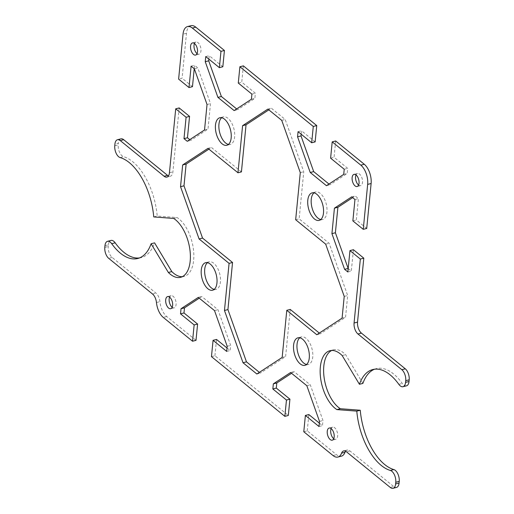 <?xml version="1.0" encoding="UTF-8"?>
<svg xmlns="http://www.w3.org/2000/svg" width="514" height="514" viewBox="0 0 514 514"><rect width="100%" height="100%" fill="white"/><g stroke="black" fill="none" stroke-linecap="round" stroke-linejoin="round"><path stroke-width="0.39" stroke-dasharray="2.57 1.93" d="M306.55 364.484A14.193 7.357 -104.3 0 0 308.387 364.452A14.193 7.357 -104.3 0 0 312.737 357.082A14.193 7.357 -104.3 0 0 309.589 342.729A14.193 7.357 -104.3 0 0 301.39 336.94A14.193 7.357 -104.3 0 0 299.765 337.794M228.447 144.421A14.193 7.357 -104.3 0 0 230.285 144.395A14.193 7.357 -104.3 0 0 234.628 137.02A14.193 7.357 -104.3 0 0 231.486 122.666A14.193 7.357 -104.3 0 0 223.288 116.877A14.193 7.357 -104.3 0 0 221.662 117.732M214.235 289.369A14.193 7.357 -104.3 0 0 216.073 289.337A14.193 7.357 -104.3 0 0 220.422 281.968A14.193 7.357 -104.3 0 0 217.274 267.614A14.193 7.357 -104.3 0 0 209.076 261.825A14.193 7.357 -104.3 0 0 207.45 262.673M320.762 219.536A14.193 7.357 -104.3 0 0 322.599 219.51A14.193 7.357 -104.3 0 0 326.949 212.134A14.193 7.357 -104.3 0 0 323.801 197.781A14.193 7.357 -104.3 0 0 315.602 191.992A14.193 7.357 -104.3 0 0 313.977 192.846M333.734 438.725A6.264 3.245 -104.3 0 0 335.719 439.29A6.264 3.245 -104.3 0 0 337.64 436.039A6.264 3.245 -104.3 0 0 336.252 429.704A6.264 3.245 -104.3 0 0 332.635 427.153A6.264 3.245 -104.3 0 0 331.157 428.592M197.055 53.623A6.264 3.245 -104.3 0 0 199.04 54.182A6.264 3.245 -104.3 0 0 200.955 50.931A6.264 3.245 -104.3 0 0 199.567 44.596A6.264 3.245 -104.3 0 0 195.95 42.045A6.264 3.245 -104.3 0 0 194.478 43.484M172.184 307.276A6.264 3.245 -104.3 0 0 174.169 307.835A6.264 3.245 -104.3 0 0 176.084 304.584A6.264 3.245 -104.3 0 0 174.696 298.248A6.264 3.245 -104.3 0 0 171.078 295.698A6.264 3.245 -104.3 0 0 169.607 297.137M358.605 185.072A6.264 3.245 -104.3 0 0 360.59 185.638A6.264 3.245 -104.3 0 0 362.511 182.386A6.264 3.245 -104.3 0 0 361.124 176.051A6.264 3.245 -104.3 0 0 357.506 173.494A6.264 3.245 -104.3 0 0 356.029 174.94M104.972 245.66L108.435 244.78L108.268 246.469A8.352 4.324 -104.3 0 0 112.174 257.469L156.025 293.153A8.352 4.324 75.7 0 1 159.918 301.654A14.61 7.569 -104.3 0 0 166.729 316.534L196.001 340.352M190.964 25.7A14.61 7.569 -104.3 0 0 186.486 33.288L182.084 78.224L178.621 79.105M108.435 244.78A8.352 4.324 75.7 0 1 110.992 240.443M139.442 257.944A52.19 27.036 -104.3 0 0 141.196 257.617A52.19 27.036 -104.3 0 0 154.573 242.871M182.277 276.699A31.315 16.223 -104.3 0 0 184.057 276.448A31.315 16.223 -104.3 0 0 193.482 249.746A31.315 16.223 -104.3 0 0 177.118 217.557L157.207 216.047A52.19 27.036 -104.3 0 0 123.604 156.693A8.352 4.324 75.7 0 1 118.233 144.884L118.393 143.194L114.937 144.074M120.951 138.857A8.352 4.324 -104.3 0 0 118.393 143.194M179.168 107.934L172.897 171.894A8.352 4.324 75.7 0 1 170.34 176.231A8.352 4.324 75.7 0 1 168.425 175.949M189.775 139.654L190.72 140.418L207.997 129.098L210.496 103.629L197.826 67.951L194.562 65.291L194.228 68.715M192.467 86.673L182.084 78.224M222.832 66.769L209.211 55.692L208.877 59.116M236.652 108.929L237.596 109.694L254.867 98.373L255.368 93.252L241.753 82.169L243.353 65.863M315.146 141.89L301.532 130.807L301.191 134.231M328.966 184.044L329.911 184.815L347.181 173.488L347.689 168.367L334.068 157.284L335.668 140.977M366.713 228.454L356.33 220.005L358.425 198.622L355.161 195.969L352.649 197.62M348.196 268.552L351.319 271.096L353.414 249.714M406.471 385.834A8.352 4.324 75.7 0 1 402.301 383.463A52.19 27.036 -104.3 0 0 376.261 368.66A52.19 27.036 -104.3 0 0 374.558 369.213M362.89 383.405L345.639 354.686A31.315 16.223 -104.3 0 0 333.406 349.835A31.315 16.223 -104.3 0 0 331.723 350.458M345.575 451.208A8.352 4.324 75.7 0 1 347.117 450.052A8.352 4.324 75.7 0 1 349.886 450.894L393.737 486.572A8.352 4.324 -104.3 0 0 396.506 487.42M303.787 431.747L307.243 430.867L336.522 454.691A14.61 7.569 -104.3 0 0 341.367 456.169M307.243 430.867L308.843 414.56M319.335 423.099L322.458 425.643L322.965 420.516L310.295 384.838L294.079 371.635L291.56 373.286M211.466 356.632L214.929 355.752L288.322 415.473M214.929 355.752L216.529 339.446M227.021 347.984L230.143 350.529L230.645 345.402L217.981 309.717L201.764 296.52L199.246 298.171M259.377 372.361L260.322 373.125L285.623 356.543L290.243 309.434M319.303 333.078L320.248 333.849L345.549 317.267L347.676 295.524L329.127 243.257L299.129 218.848L303.748 171.74L285.193 119.473L271.347 108.21L268.835 109.855M241.426 171.901L211.427 147.486L208.909 149.137M256.865 374.006L260.322 373.125M282.167 357.423L285.623 356.543M316.785 334.73L320.248 333.849M207.964 148.366L211.427 147.486M295.666 219.729L299.129 218.848M300.285 172.62L303.748 171.74M281.736 120.353L285.193 119.473M267.884 109.09L271.347 108.21M342.086 318.147L345.549 317.267M344.219 296.405L347.676 295.524M325.67 244.137L329.127 243.257M204.533 129.978L207.997 129.098M207.033 104.509L210.496 103.629M194.369 68.831L197.826 67.951M191.105 66.171L194.562 65.291M187.263 141.299L190.72 140.418M347.856 271.977L351.319 271.096M352.867 220.885L356.33 220.005M354.962 199.503L358.425 198.622M351.704 196.849L355.161 195.969M234.133 110.574L237.596 109.694M251.41 99.253L254.867 98.373M251.911 94.133L255.368 93.252M238.29 83.05L241.753 82.169M205.754 56.572L209.211 55.692M326.448 185.695L329.911 184.815M343.725 174.368L347.181 173.488M344.226 169.247L347.689 168.367M330.611 158.164L334.068 157.284M298.069 131.687L301.532 130.807M226.68 351.409L230.143 350.529M227.188 346.282L230.645 345.402M214.518 310.597L217.981 309.717M198.301 297.4L201.764 296.52M290.616 372.515L294.079 371.635M319.001 426.524L322.458 425.643M319.502 421.396L322.965 420.516M306.839 385.718L310.295 384.838M173.655 218.437L177.118 217.557M153.744 216.927L157.207 216.047M342.183 355.566L345.639 354.686M156.455 302.534L159.918 301.654M166.729 316.534L163.266 317.414M152.562 294.034L156.025 293.153M186.486 33.288L183.029 34.168M333.059 455.571L336.522 454.691M169.44 172.775L172.897 171.894M112.174 257.469L108.711 258.349M104.811 247.35L108.268 246.469M349.886 450.894L346.43 451.774M390.28 487.452L393.737 486.572M114.77 145.764L118.233 144.884M120.141 157.573L123.604 156.693M398.838 384.344L402.301 383.463M304.924 365.332L308.387 364.452M226.822 145.276L230.285 144.395M212.61 290.217L216.073 289.337M319.136 220.39L322.599 219.51M332.262 440.17L335.719 439.29M195.577 55.062L199.04 54.182M170.706 308.715L174.169 307.835M357.134 186.518L360.59 185.638M166.883 177.112L170.34 176.231M347.117 450.052L343.66 450.932M357.506 173.494L354.043 174.374M171.078 295.698L167.622 296.578M195.95 42.045L192.493 42.925M332.635 427.153L329.172 428.034M315.602 191.992L312.139 192.872M209.076 261.825L205.613 262.705M223.288 116.877L219.825 117.757M301.39 336.94L297.927 337.82M184.057 276.448L180.594 277.329M141.196 257.617L137.739 258.497M333.406 349.835L329.943 350.715M376.261 368.66L372.804 369.54"/><path stroke-width="0.77" d="M309.274 357.962A14.193 7.357 75.7 0 1 304.924 365.332A14.193 7.357 75.7 0 1 296.726 359.549A14.193 7.357 75.7 0 1 293.578 345.19A14.193 7.357 75.7 0 1 297.927 337.82A14.193 7.357 75.7 0 1 306.126 343.609A14.193 7.357 75.7 0 1 309.274 357.962M299.765 337.794A14.193 7.357 -104.3 0 0 297.041 344.309A14.193 7.357 -104.3 0 0 306.55 364.484M231.171 137.9A14.193 7.357 75.7 0 1 226.822 145.276A14.193 7.357 75.7 0 1 218.623 139.487A14.193 7.357 75.7 0 1 215.475 125.133A14.193 7.357 75.7 0 1 219.825 117.757A14.193 7.357 75.7 0 1 228.023 123.546A14.193 7.357 75.7 0 1 231.171 137.9M221.662 117.732A14.193 7.357 -104.3 0 0 218.938 124.253A14.193 7.357 -104.3 0 0 228.447 144.421M216.959 282.848A14.193 7.357 75.7 0 1 212.61 290.217A14.193 7.357 75.7 0 1 204.411 284.435A14.193 7.357 75.7 0 1 201.263 270.075A14.193 7.357 75.7 0 1 205.613 262.705A14.193 7.357 75.7 0 1 213.811 268.494A14.193 7.357 75.7 0 1 216.959 282.848M207.45 262.673A14.193 7.357 -104.3 0 0 204.726 269.195A14.193 7.357 -104.3 0 0 214.235 289.369M323.486 213.014A14.193 7.357 75.7 0 1 319.136 220.39A14.193 7.357 75.7 0 1 310.938 214.601A14.193 7.357 75.7 0 1 307.79 200.248A14.193 7.357 75.7 0 1 312.139 192.872A14.193 7.357 75.7 0 1 320.338 198.661A14.193 7.357 75.7 0 1 323.486 213.014M313.977 192.846A14.193 7.357 -104.3 0 0 311.253 199.368A14.193 7.357 -104.3 0 0 320.762 219.536M334.177 436.919A6.264 3.245 75.7 0 1 332.262 440.17A6.264 3.245 75.7 0 1 328.645 437.613A6.264 3.245 75.7 0 1 327.257 431.285A6.264 3.245 75.7 0 1 329.172 428.034A6.264 3.245 75.7 0 1 332.789 430.584A6.264 3.245 75.7 0 1 334.177 436.919M331.157 428.592A6.264 3.245 -104.3 0 0 330.714 430.404A6.264 3.245 -104.3 0 0 333.734 438.725M197.498 51.811A6.264 3.245 75.7 0 1 195.577 55.062A6.264 3.245 75.7 0 1 191.96 52.512A6.264 3.245 75.7 0 1 190.572 46.176A6.264 3.245 75.7 0 1 192.493 42.925A6.264 3.245 75.7 0 1 196.11 45.476A6.264 3.245 75.7 0 1 197.498 51.811M194.478 43.484A6.264 3.245 -104.3 0 0 194.035 45.296A6.264 3.245 -104.3 0 0 197.055 53.623M172.627 305.464A6.264 3.245 75.7 0 1 170.706 308.715A6.264 3.245 75.7 0 1 167.089 306.164A6.264 3.245 75.7 0 1 165.701 299.829A6.264 3.245 75.7 0 1 167.622 296.578A6.264 3.245 75.7 0 1 171.239 299.129A6.264 3.245 75.7 0 1 172.627 305.464M169.607 297.137A6.264 3.245 -104.3 0 0 169.164 298.949A6.264 3.245 -104.3 0 0 172.184 307.276M359.048 183.267A6.264 3.245 75.7 0 1 357.134 186.518A6.264 3.245 75.7 0 1 353.516 183.961A6.264 3.245 75.7 0 1 352.129 177.632A6.264 3.245 75.7 0 1 354.043 174.374A6.264 3.245 75.7 0 1 357.66 176.932A6.264 3.245 75.7 0 1 359.048 183.267M356.029 174.94A6.264 3.245 -104.3 0 0 355.585 176.752A6.264 3.245 -104.3 0 0 358.605 185.072M199.246 298.171L184.487 307.847L183.986 312.968L197.601 324.051L196.001 340.352L192.544 341.232L163.266 317.414A14.61 7.569 75.7 0 1 156.455 302.534A8.352 4.324 -104.3 0 0 152.562 294.034L108.711 258.349A8.352 4.324 75.7 0 1 104.811 247.35L104.972 245.66A8.352 4.324 -104.3 0 1 107.529 241.323A8.352 4.324 -104.3 0 1 111.699 243.694L115.162 242.814A52.19 27.036 -104.3 0 0 139.442 257.944M192.544 341.232L194.144 324.932L180.523 313.848L181.031 308.728L198.301 297.4L214.518 310.597L227.188 346.282L226.68 351.409L213.066 340.326L211.466 356.632L284.859 416.353L286.459 400.046L272.844 388.963L273.345 383.842L290.616 372.515L306.839 385.718L319.502 421.396L319.001 426.524L305.38 415.44L303.787 431.747L333.059 455.571A14.61 7.569 75.7 0 0 337.91 457.049A14.61 7.569 75.7 0 0 341.566 453.155A8.352 4.324 -104.3 0 1 343.66 450.932A8.352 4.324 -104.3 0 1 346.43 451.774L390.28 487.452A8.352 4.324 75.7 0 0 393.049 488.3L396.506 487.42A8.352 4.324 -104.3 0 0 399.063 483.083L399.23 481.393L395.767 482.273L395.607 483.963A8.352 4.324 75.7 0 1 393.049 488.3M395.767 482.273A8.352 4.324 -104.3 0 0 390.396 470.464A52.19 27.036 75.7 0 1 356.793 411.116L336.882 409.6A31.315 16.223 75.7 0 1 320.518 377.411A31.315 16.223 75.7 0 1 329.943 350.715A31.315 16.223 75.7 0 1 342.183 355.566L359.427 384.286A52.19 27.036 75.7 0 1 372.804 369.54A52.19 27.036 75.7 0 1 398.838 384.344A8.352 4.324 -104.3 0 0 403.008 386.714A8.352 4.324 -104.3 0 0 405.565 382.377L405.732 380.688L409.189 379.807A8.352 4.324 -104.3 0 0 405.289 368.808L361.438 333.13A8.352 4.324 75.7 0 1 357.532 322.124L363.803 258.169L360.34 259.05L354.069 323.004A8.352 4.324 -104.3 0 0 357.975 334.01L401.826 369.688A8.352 4.324 75.7 0 1 405.732 380.688M360.34 259.05L349.957 250.594L347.856 271.977L344.598 269.323L331.928 233.639L334.428 208.17L351.704 196.849L354.962 199.503L352.867 220.885L363.257 229.334L366.713 228.454L371.121 183.524A14.61 7.569 -104.3 0 0 364.285 164.268L335.668 140.977L332.205 141.858L360.828 165.148A14.61 7.569 75.7 0 1 367.658 184.404L363.257 229.334M332.205 141.858L330.611 158.164L344.226 169.247L343.725 174.368L326.448 185.695L310.231 172.492L297.567 136.814L298.069 131.687L311.683 142.77L313.283 126.463L316.746 125.583L243.353 65.863L239.89 66.743L313.283 126.463M239.89 66.743L238.29 83.05L251.911 94.133L251.41 99.253L234.133 110.574L217.917 97.377L205.247 61.699L205.754 56.572L219.369 67.649L220.969 51.349L224.425 50.468L195.808 27.178A14.61 7.569 -104.3 0 0 190.964 25.7L187.501 26.58A14.61 7.569 75.7 0 1 192.352 28.058L220.969 51.349M111.699 243.694A52.19 27.036 75.7 0 0 137.739 258.497A52.19 27.036 75.7 0 0 151.11 243.752L168.361 272.478A31.315 16.223 75.7 0 0 180.594 277.329A31.315 16.223 75.7 0 0 190.019 250.626A31.315 16.223 75.7 0 0 173.655 218.437L153.744 216.927A52.19 27.036 75.7 0 0 120.141 157.573A8.352 4.324 -104.3 0 1 114.77 145.764L114.937 144.074A8.352 4.324 75.7 0 1 117.494 139.737A8.352 4.324 75.7 0 1 120.263 140.585L164.114 176.263A8.352 4.324 -104.3 0 0 166.883 177.112A8.352 4.324 -104.3 0 0 169.44 172.775L175.711 108.814L186.094 117.269L183.999 138.645L187.263 141.299L204.533 129.978L207.033 104.509L194.369 68.831L191.105 66.171L189.011 87.553L178.621 79.105L183.029 34.168A14.61 7.569 75.7 0 1 187.501 26.58M286.78 310.315L282.167 357.423L256.865 374.006L243.019 362.743L224.464 310.475L229.083 263.367L199.085 238.959L180.536 186.691L182.663 164.949L207.964 148.366L237.969 172.781L242.589 125.673L267.884 109.09L281.736 120.353L300.285 172.62L295.666 219.729L325.67 244.137L344.219 296.405L342.086 318.147L316.785 334.73L286.78 310.315L290.243 309.434L319.303 333.078M107.529 241.323L110.992 240.443A8.352 4.324 75.7 0 1 115.162 242.814M151.11 243.752L154.573 242.871L171.817 271.598A31.315 16.223 -104.3 0 0 182.277 276.699M168.425 175.949A8.352 4.324 75.7 0 1 167.57 175.383L123.72 139.705A8.352 4.324 -104.3 0 0 120.951 138.857L117.494 139.737M175.711 108.814L179.168 107.934L189.557 116.389L187.456 137.765L189.775 139.654M194.228 68.715L192.467 86.673L189.011 87.553M224.425 50.468L222.832 66.769L219.369 67.649M208.877 59.116L208.71 60.819L221.373 96.497L236.652 108.929M316.746 125.583L315.146 141.89L311.683 142.77M301.191 134.231L301.024 135.934L313.688 171.612L328.966 184.044M352.649 197.62L337.891 207.29L335.391 232.758L348.196 268.552M349.957 250.594L353.414 249.714L363.803 258.169M403.008 386.714L406.471 385.834A8.352 4.324 75.7 0 0 409.028 381.497L409.189 379.807M374.558 369.213A52.19 27.036 -104.3 0 0 362.89 383.405L359.427 384.286M331.723 350.458A31.315 16.223 -104.3 0 0 324.205 378.214A31.315 16.223 -104.3 0 0 340.345 408.72L360.256 410.236A52.19 27.036 -104.3 0 0 393.859 469.584A8.352 4.324 75.7 0 1 399.23 481.393M337.91 457.049L341.367 456.169A14.61 7.569 -104.3 0 0 345.029 452.275A8.352 4.324 75.7 0 1 345.575 451.208M305.38 415.44L308.843 414.56L319.335 423.099M291.56 373.286L276.802 382.962L276.301 388.083L289.922 399.166L288.322 415.473L284.859 416.353M213.066 340.326L216.529 339.446L227.021 347.984M268.835 109.855L246.045 124.793L241.426 171.901L237.969 172.781M208.909 149.137L186.126 164.069L183.993 185.811L202.542 238.078L232.546 262.487L227.927 309.595L246.476 361.862L259.377 372.361M229.083 263.367L232.546 262.487M224.464 310.475L227.927 309.595M243.019 362.743L246.476 361.862M180.536 186.691L183.993 185.811M199.085 238.959L202.542 238.078M182.663 164.949L186.126 164.069M242.589 125.673L246.045 124.793M186.094 117.269L189.557 116.389M183.999 138.645L187.456 137.765M331.928 233.639L335.391 232.758M344.598 269.323L348.055 268.443M334.428 208.17L337.891 207.29M205.247 61.699L208.71 60.819M217.917 97.377L221.373 96.497M310.231 172.492L313.688 171.612M297.567 136.814L301.024 135.934M181.031 308.728L184.487 307.847M180.523 313.848L183.986 312.968M194.144 324.932L197.601 324.051M273.345 383.842L276.802 382.962M272.844 388.963L276.301 388.083M286.459 400.046L289.922 399.166M168.361 272.478L171.817 271.598M336.882 409.6L340.345 408.72M356.793 411.116L360.256 410.236M192.352 28.058L195.808 27.178M345.029 452.275L341.566 453.155M364.285 164.268L360.828 165.148M367.658 184.404L371.121 183.524M167.57 175.383L164.114 176.263M399.063 483.083L395.607 483.963M405.289 368.808L401.826 369.688M357.975 334.01L361.438 333.13M357.532 322.124L354.069 323.004M120.263 140.585L123.72 139.705M390.396 470.464L393.859 469.584M409.028 381.497L405.565 382.377"/></g></svg>
